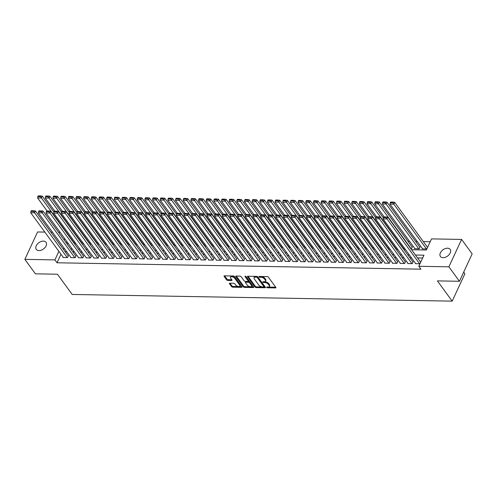 <?xml version="1.0" encoding="UTF-8"?>
<svg xmlns="http://www.w3.org/2000/svg" width="497" height="497" viewBox="0 0 497 497"><rect width="100%" height="100%" fill="white"/><g stroke="black" fill="none" stroke-linecap="round" stroke-linejoin="round"><path stroke-width="0.75" d="M266.69 287.39A0.646 0.317 -155.1 0 0 267.51 287.794L275.5 287.937A0.919 0.46 -155.1 0 0 275.922 287.757A0.919 0.46 -155.1 0 0 275.835 287.384L268.38 277.158A0.919 0.46 -155.1 0 0 267.212 276.58L259.223 276.438A0.646 0.317 -155.1 0 0 258.925 276.562A0.646 0.317 -155.1 0 0 258.987 276.829A0.646 0.317 -155.1 0 0 259.801 277.233L260.838 277.251A2.951 1.46 -155.1 0 1 264.572 279.109L265.193 279.96A2.951 1.46 -155.1 0 1 265.46 281.165A2.951 1.46 -155.1 0 1 264.112 281.737L263.075 281.718A0.646 0.317 -155.1 0 0 262.783 281.842A0.646 0.317 -155.1 0 0 262.838 282.11A0.646 0.317 -155.1 0 0 263.652 282.513L264.69 282.532A2.951 1.46 -155.1 0 1 268.423 284.39L269.045 285.247A2.951 1.46 -155.1 0 1 269.312 286.446A2.951 1.46 -155.1 0 1 267.964 287.017L266.926 286.999A0.646 0.317 -155.1 0 0 266.634 287.129A0.646 0.317 -155.1 0 0 266.69 287.39M267.597 287.011A0.646 0.317 -155.1 0 0 267.852 287.055L275.698 287.191M259.894 276.45A0.646 0.317 -155.1 0 0 260.148 276.494L261.18 276.512L260.838 277.251M263.745 281.731A0.646 0.317 -155.1 0 0 264 281.774L265.031 281.793L264.69 282.532M43.369 241.101A6.014 3.895 143.9 0 1 46.028 242.294A6.014 3.895 143.9 0 1 45.003 247.562A6.014 3.895 143.9 0 1 38.965 250.581A6.014 3.895 143.9 0 1 36.306 249.382A6.014 3.895 143.9 0 1 37.331 244.114A6.014 3.895 143.9 0 1 43.369 241.101M447.48 248.208A6.014 3.895 143.9 0 1 450.139 249.401A6.014 3.895 143.9 0 1 449.12 254.669A6.014 3.895 143.9 0 1 443.082 257.682A6.014 3.895 143.9 0 1 440.423 256.489A6.014 3.895 143.9 0 1 441.448 251.221A6.014 3.895 143.9 0 1 447.48 248.208M229.825 283.184A0.919 0.46 -155.1 0 0 229.403 283.358A0.919 0.46 -155.1 0 0 229.49 283.737L231.583 286.601A0.919 0.46 -155.1 0 0 232.745 287.185L241.623 287.341A0.919 0.46 -155.1 0 0 242.045 287.16A0.919 0.46 -155.1 0 0 241.958 286.788L234.503 276.562A0.919 0.46 -155.1 0 0 233.335 275.984L224.464 275.829A0.919 0.46 -155.1 0 0 224.041 276.009A0.919 0.46 -155.1 0 0 224.128 276.382L226.651 279.848A0.919 0.46 -155.1 0 0 227.819 280.426L231.614 280.494A0.919 0.46 -155.1 0 0 232.037 280.314A0.919 0.46 -155.1 0 0 231.956 279.941L230.701 278.221A2.466 1.224 -155.1 0 1 230.471 277.22A2.466 1.224 -155.1 0 1 232.397 276.848A2.466 1.224 -155.1 0 1 234.721 278.295L239.635 285.023A2.466 1.224 -155.1 0 1 239.858 286.023A2.466 1.224 -155.1 0 1 237.939 286.39A2.466 1.224 -155.1 0 1 235.609 284.949L234.789 283.83A0.919 0.46 -155.1 0 0 233.627 283.247L229.825 283.184M411.578 249.736L426.376 249.997L431.533 238.895L461.601 239.424L472.15 253.886L459.433 281.283L437.41 280.892L452.177 301.145L72.195 294.46L57.428 274.214L35.399 273.828L24.85 259.366L37.567 231.969L44.836 232.093M459.433 281.283L448.884 266.814L418.816 266.286L423.972 255.185L415.442 255.029M60.994 254.247L57.031 262.783L420.922 269.181L418.816 266.286M57.031 262.783L54.919 259.894L24.85 259.366M254.967 287.017A0.919 0.46 -155.1 0 0 256.135 287.595L265.007 287.751A0.919 0.46 -155.1 0 0 265.429 287.57A0.919 0.46 -155.1 0 0 265.342 287.198L257.887 276.978A0.919 0.46 -155.1 0 0 256.725 276.394L247.848 276.239A0.919 0.46 -155.1 0 0 247.425 276.419A0.919 0.46 -155.1 0 0 247.512 276.792L254.967 287.017L255.309 286.272A0.919 0.46 -155.1 0 0 256.477 286.856L265.205 287.011M253.315 287.546L244.443 287.39A0.919 0.46 -155.1 0 1 243.275 286.812L235.82 276.587A0.919 0.46 -155.1 0 1 235.733 276.214A0.919 0.46 -155.1 0 1 236.156 276.034L239.952 276.102A0.919 0.46 -155.1 0 1 241.12 276.68L244.145 280.824A0.919 0.46 -155.1 0 0 245.313 281.408L247.829 281.451A0.919 0.46 -155.1 0 0 248.251 281.271A0.919 0.46 -155.1 0 0 248.165 280.898L245.021 276.58A0.646 0.317 -155.1 0 1 244.959 276.32A0.646 0.317 -155.1 0 1 245.462 276.22A0.646 0.317 -155.1 0 1 246.071 276.599L253.65 286.993A0.919 0.46 -155.1 0 1 253.737 287.365A0.919 0.46 -155.1 0 1 253.315 287.546L253.6 286.924M410.795 248.662L411.522 248.674L412.38 246.823L411.994 246.816M414.734 248.413L414.585 248.73L419.182 248.811L420.04 246.959L419.661 246.953M415.517 263.354L415.374 263.671L419.971 263.752L420.829 261.9L420.443 261.894M407.857 263.217L407.714 263.534L412.305 263.615L413.169 261.764L412.783 261.757M400.197 263.087L400.048 263.404L404.645 263.485L405.509 261.633L405.123 261.627M392.537 262.95L392.388 263.267L396.985 263.348L397.842 261.497L397.463 261.49M384.877 262.814L384.728 263.13L389.325 263.211L390.182 261.36L389.803 261.354M377.217 262.683L377.068 263L381.665 263.081L382.522 261.229L382.137 261.223M369.551 262.546L369.408 262.863L374.005 262.944L374.862 261.093L374.477 261.087M361.891 262.41L361.748 262.727L366.345 262.807L367.202 260.956L366.817 260.95M354.231 262.279L354.081 262.596L358.679 262.677L359.542 260.826L359.157 260.819M346.571 262.143L346.421 262.459L351.019 262.54L351.882 260.689L351.497 260.683M338.911 262.006L338.761 262.323L343.359 262.404L344.216 260.552L343.837 260.546M331.25 261.876L331.101 262.192L335.699 262.273L336.556 260.422L336.177 260.416M323.59 261.739L323.441 262.056L328.039 262.136L328.896 260.285L328.511 260.279M315.924 261.602L315.781 261.919L320.379 262L321.236 260.148L320.851 260.142M308.264 261.472L308.121 261.789L312.712 261.869L313.576 260.018L313.191 260.012M300.604 261.335L300.455 261.652L305.052 261.733L305.916 259.881L305.531 259.875M292.944 261.198L292.795 261.515L297.392 261.596L298.25 259.745L297.871 259.738M285.284 261.068L285.135 261.385L289.732 261.465L290.59 259.614L290.211 259.608M277.624 260.931L277.475 261.248L282.072 261.329L282.93 259.477L282.551 259.471M269.964 260.795L269.815 261.111L274.412 261.192L275.27 259.341L274.884 259.335M262.298 260.664L262.155 260.981L266.752 261.062L267.61 259.21L267.224 259.204M254.638 260.527L254.495 260.844L259.086 260.925L259.95 259.074L259.564 259.067M246.978 260.391L246.829 260.708L251.426 260.788L252.29 258.937L251.904 258.931M239.318 260.26L239.169 260.571L243.766 260.658L244.623 258.807L244.244 258.794M231.658 260.124L231.509 260.44L236.106 260.521L236.963 258.67L236.584 258.664M223.998 259.987L223.849 260.304L228.446 260.385L229.303 258.533L228.918 258.527M216.332 259.85L216.189 260.167L220.786 260.248L221.643 258.403L221.258 258.39M208.672 259.72L208.529 260.037L213.126 260.117L213.983 258.266L213.598 258.26M201.012 259.583L200.863 259.9L205.46 259.981L206.323 258.129L205.938 258.123M193.352 259.446L193.203 259.763L197.8 259.844L198.663 257.993L198.278 257.986M185.692 259.316L185.543 259.633L190.14 259.714L190.997 257.862L190.618 257.856M178.032 259.179L177.883 259.496L182.48 259.577L183.337 257.726L182.958 257.719M170.372 259.043L170.222 259.359L174.82 259.44L175.677 257.589L175.292 257.583M162.705 258.912L162.562 259.229L167.16 259.31L168.017 257.458L167.632 257.452M155.045 258.775L154.902 259.092L159.494 259.173L160.357 257.322L159.972 257.316M147.385 258.639L147.236 258.956L151.833 259.036L152.697 257.185L152.312 257.179M139.725 258.508L139.576 258.825L144.173 258.906L145.031 257.055L144.652 257.048M132.065 258.372L131.916 258.688L136.513 258.769L137.371 256.918L136.992 256.912M124.405 258.235L124.256 258.552L128.853 258.633L129.711 256.781L129.332 256.775M116.739 258.105L116.596 258.421L121.193 258.502L122.051 256.651L121.666 256.645M109.079 257.968L108.936 258.285L113.533 258.365L114.391 256.514L114.006 256.508M101.419 257.831L101.276 258.148L105.867 258.229L106.731 256.377L106.346 256.371M93.759 257.701L93.61 258.018L98.207 258.098L99.071 256.247L98.686 256.241M86.099 257.564L85.95 257.881L90.547 257.962L91.405 256.11L91.026 256.104M78.439 257.427L78.29 257.744L82.887 257.825L83.745 255.974L83.366 255.967M70.779 257.297L70.63 257.614L75.227 257.695L76.084 255.843L75.699 255.837M422.655 258.011L417.548 257.924M411.479 257.819L409.888 257.788M403.819 257.682L402.228 257.657M396.159 257.552L394.568 257.521M388.499 257.415L386.908 257.384M380.839 257.278L379.242 257.253M373.179 257.142L371.582 257.117M365.512 257.011L363.922 256.98M357.852 256.874L356.262 256.85M350.192 256.738L348.602 256.713M342.532 256.607L340.942 256.576M334.872 256.471L333.276 256.446M327.212 256.334L325.616 256.309M319.552 256.203L317.956 256.172M311.886 256.067L310.296 256.042M304.226 255.93L302.636 255.905M296.566 255.8L294.976 255.769M288.906 255.663L287.316 255.638M281.246 255.526L279.649 255.501M273.586 255.396L271.989 255.365M265.92 255.259L264.329 255.234M258.26 255.123L256.669 255.098M250.6 254.992L249.009 254.961M242.94 254.855L241.349 254.824M235.28 254.719L233.689 254.694M227.62 254.588L226.023 254.557M219.96 254.452L218.363 254.421M212.294 254.315L210.703 254.29M204.634 254.184L203.043 254.153M196.974 254.048L195.383 254.017M189.314 253.911L187.723 253.886M181.653 253.781L180.057 253.75M173.993 253.644L172.397 253.613M166.327 253.507L164.737 253.482M158.667 253.377L157.077 253.346M151.007 253.24L149.417 253.209M143.347 253.103L141.757 253.079M135.687 252.973L134.097 252.942M128.027 252.836L126.431 252.805M120.367 252.7L118.771 252.675M112.701 252.563L111.111 252.538M105.041 252.433L103.451 252.401M97.381 252.296L95.791 252.271M89.721 252.159L88.131 252.134M82.061 252.029L80.471 251.998M74.401 251.892L72.804 251.867M66.741 251.755L65.144 251.73M63.113 257.16L62.97 257.477L67.567 257.558L68.424 255.707L68.039 255.7M430.216 241.728L423.32 241.604M417.25 241.499L415.66 241.467M409.59 241.362L408 241.337M66.871 241.573L66.263 242.89M422.394 248.543L422.245 248.86L426.842 248.941L427.7 247.096L427.321 247.084M404.191 247.823L403.862 248.537L403.129 248.525M396.531 247.692L396.196 248.407L395.469 248.394M388.871 247.556L388.536 248.27L387.809 248.258M381.211 247.419L380.876 248.133L380.149 248.121M373.545 247.289L373.216 248.003L372.489 247.991M365.885 247.152L365.556 247.866L364.829 247.854M358.225 247.015L357.896 247.73L357.169 247.717M350.565 246.885L350.236 247.599L349.503 247.587M342.905 246.748L342.57 247.463L341.843 247.45M335.245 246.611L334.91 247.326L334.183 247.313M327.585 246.481L327.25 247.195L326.523 247.183M319.919 246.344L319.59 247.059L318.863 247.046M312.259 246.208L311.93 246.922L311.203 246.91M304.599 246.077L304.27 246.792L303.537 246.779M296.939 245.94L296.603 246.655L295.877 246.642M289.279 245.804L288.943 246.518L288.217 246.506M281.619 245.667L281.283 246.388L280.557 246.375M273.953 245.537L273.623 246.251L272.896 246.239M266.293 245.4L265.963 246.114L265.236 246.102M258.633 245.263L258.303 245.984L257.576 245.972M250.973 245.133L250.643 245.847L249.91 245.835M243.313 244.996L242.977 245.711L242.25 245.698M235.653 244.859L235.317 245.58L234.59 245.561M227.993 244.729L227.657 245.443L226.93 245.431M220.326 244.592L219.997 245.307L219.27 245.294M212.666 244.456L212.337 245.176L211.61 245.158M205.006 244.325L204.677 245.04L203.95 245.027M197.346 244.189L197.011 244.903L196.284 244.891M189.686 244.052L189.351 244.766L188.624 244.754M182.026 243.921L181.691 244.636L180.964 244.623M174.36 243.785L174.031 244.499L173.304 244.487M166.7 243.648L166.371 244.362L165.644 244.35M159.04 243.518L158.711 244.232L157.984 244.22M151.38 243.381L151.051 244.095L150.318 244.083M143.72 243.244L143.385 243.959L142.658 243.946M136.06 243.114L135.724 243.828L134.998 243.816M128.4 242.977L128.064 243.692L127.338 243.679M120.734 242.84L120.404 243.555L119.678 243.542M113.074 242.71L112.744 243.424L112.018 243.412M105.414 242.573L105.084 243.288L104.358 243.275M97.754 242.437L97.424 243.151L96.691 243.139M90.094 242.306L89.758 243.021L89.031 243.008M82.434 242.169L82.098 242.884L81.371 242.871M74.774 242.033L74.438 242.747L73.711 242.735M452.177 301.145L464.894 273.748L463.695 272.101M461.601 239.424L448.884 266.814M50.899 232.205L52.496 232.229M58.565 232.335L60.156 232.366M66.834 243.679L68.431 243.704M74.494 243.816L76.091 243.841M82.16 243.946L83.751 243.977M89.82 244.083L91.411 244.108M97.48 244.22L99.071 244.244M105.14 244.35L106.731 244.381M112.8 244.487L114.391 244.518M120.46 244.623L122.057 244.648M128.12 244.754L129.717 244.785M135.787 244.891L137.377 244.922M143.447 245.027L145.037 245.052M151.107 245.158L152.697 245.189M158.767 245.294L160.357 245.325M166.427 245.431L168.023 245.456M174.087 245.561L175.683 245.593M181.753 245.698L183.343 245.729M189.413 245.835L191.003 245.86M197.073 245.965L198.663 245.996M204.733 246.102L206.323 246.133M212.393 246.239L213.983 246.263M220.053 246.369L221.65 246.4M227.713 246.506L229.31 246.537M235.379 246.642L236.97 246.667M243.039 246.779L244.63 246.804M250.699 246.91L252.29 246.941M258.359 247.046L259.95 247.071M266.019 247.183L267.616 247.208M273.679 247.313L275.276 247.344M281.339 247.45L282.936 247.475M289.005 247.587L290.596 247.612M296.666 247.717L298.256 247.748M304.326 247.854L305.916 247.879M311.986 247.991L313.576 248.015M319.646 248.121L321.242 248.152M327.306 248.258L328.902 248.283M334.972 248.394L336.562 248.419M342.632 248.525L344.222 248.556M350.292 248.662L351.882 248.693M357.952 248.798L359.542 248.823M365.612 248.929L367.202 248.96M373.272 249.065L374.868 249.096M380.932 249.202L382.528 249.227M388.598 249.332L390.188 249.364M396.258 249.469L397.848 249.5M403.918 249.606L405.509 249.631M64.765 238.684L64.15 240.001M58.882 251.358L54.919 259.894M409.373 254.924L407.776 254.899M401.713 254.793L400.116 254.762M394.046 254.657L392.456 254.626M386.386 254.52L384.796 254.495M378.726 254.389L377.136 254.358M371.066 254.253L369.476 254.222M363.406 254.116L361.81 254.091M355.746 253.986L354.15 253.955M348.08 253.849L346.49 253.818M340.42 253.712L338.83 253.687M332.76 253.576L331.17 253.551M325.1 253.445L323.51 253.414M317.44 253.308L315.85 253.284M309.78 253.172L308.183 253.147M302.12 253.041L300.523 253.01M294.454 252.905L292.863 252.88M286.794 252.768L285.203 252.743M279.134 252.638L277.543 252.606M271.474 252.501L269.883 252.476M263.814 252.364L262.217 252.339M256.154 252.234L254.557 252.203M248.494 252.097L246.897 252.072M240.828 251.96L239.237 251.936M233.168 251.83L231.577 251.799M225.508 251.693L223.917 251.662M217.848 251.557L216.257 251.532M210.188 251.426L208.591 251.395M202.528 251.289L200.931 251.258M194.861 251.153L193.271 251.128M187.201 251.022L185.611 250.991M179.541 250.886L177.951 250.855M171.881 250.749L170.291 250.724M164.221 250.618L162.631 250.587M156.561 250.482L154.965 250.451M148.901 250.345L147.305 250.32M141.235 250.215L139.645 250.184M133.575 250.078L131.985 250.047M125.915 249.941L124.325 249.916M118.255 249.811L116.665 249.78M110.595 249.674L108.998 249.643M102.935 249.537L101.338 249.513M95.269 249.401L93.678 249.376M87.609 249.27L86.018 249.239M79.949 249.134L78.358 249.109M72.289 248.997L70.698 248.972M64.629 248.867L63.038 248.835M269.312 286.446L269.66 285.707A2.951 1.46 -155.1 0 0 269.386 284.501L269.045 285.247M265.031 281.793A2.951 1.46 -155.1 0 1 268.765 283.65L269.386 284.501M265.46 281.165L265.808 280.426A2.951 1.46 -155.1 0 0 265.535 279.221L265.193 279.96M261.18 276.512A2.951 1.46 -155.1 0 1 264.913 278.37L265.535 279.221M247.991 276.239L255.309 286.272M263.603 286.943A0.646 0.317 -155.1 0 0 263.895 286.819A0.646 0.317 -155.1 0 0 263.839 286.552L257.291 277.581A0.646 0.317 -155.1 0 0 256.477 277.177L255.383 277.158A2.951 1.46 -155.1 0 0 254.035 277.73A2.951 1.46 -155.1 0 0 254.302 278.929L258.775 285.067A2.951 1.46 -155.1 0 0 262.509 286.924L263.603 286.943M263.895 286.819L264.242 286.079A0.646 0.317 -155.1 0 0 264.18 285.812L263.839 286.552M254.035 277.73L254.377 276.991A2.951 1.46 -155.1 0 1 255.731 276.413L256.819 276.431A0.646 0.317 -155.1 0 1 257.639 276.841L264.18 285.812M253.513 286.806L244.785 286.651L244.443 287.39M236.299 276.034L243.617 286.067A0.919 0.46 -155.1 0 0 244.785 286.651M248.251 281.271L248.593 280.532A0.919 0.46 -155.1 0 0 248.512 280.159L245.704 276.313M247.282 285.129A2.466 1.224 -155.1 0 0 249.612 286.57A2.466 1.224 -155.1 0 0 251.532 286.204A2.466 1.224 -155.1 0 0 251.302 285.197L249.575 282.83A0.919 0.46 -155.1 0 0 248.407 282.246L245.891 282.203A0.919 0.46 -155.1 0 0 245.468 282.383A0.919 0.46 -155.1 0 0 245.555 282.756L247.282 285.129M251.532 286.204L251.873 285.464A2.466 1.224 -155.1 0 0 251.65 284.458L251.302 285.197M245.468 282.383L245.81 281.644A0.919 0.46 -155.1 0 1 246.232 281.464L248.755 281.507A0.919 0.46 -155.1 0 1 249.916 282.085L251.65 284.458M239.858 286.023L240.2 285.284A2.466 1.224 -155.1 0 0 239.976 284.284L239.635 285.023M230.471 277.22L230.819 276.475A2.466 1.224 -155.1 0 1 232.739 276.108A2.466 1.224 -155.1 0 1 235.069 277.55L239.976 284.284M224.607 275.829L226.999 279.103A0.919 0.46 -155.1 0 0 228.16 279.687L231.813 279.749M229.968 283.184L231.925 285.862A0.919 0.46 -155.1 0 0 233.093 286.446L241.822 286.595M427.557 247.413L394.655 202.304L393.798 204.155L426.457 248.935M422.63 248.873L389.965 204.093L390.251 202.795L392.928 202.838L393.276 202.099L390.592 202.055L390.251 202.795M392.928 202.838L393.798 204.155L389.965 204.093M393.276 202.099L394.655 202.304M415.753 263.677L383.094 218.897L386.921 218.966L387.784 217.114L383.721 216.86L383.373 217.599L386.057 217.649L386.399 216.909M420.679 262.217L387.784 217.114M419.586 263.745L386.057 217.649M383.373 217.599L383.094 218.897M419.897 247.276L386.995 202.173L386.138 204.025L418.797 248.804M414.97 248.736L382.305 203.956L382.591 202.658L385.268 202.708L385.616 201.962L382.932 201.919L382.591 202.658M385.268 202.708L386.138 204.025L382.305 203.956M385.616 201.962L386.995 202.173M412.23 247.139L379.335 202.037L378.472 203.888L411.137 248.668M384.162 216.866L374.645 203.82L374.931 202.521L377.608 202.571L377.95 201.832L375.272 201.782L374.931 202.521M377.608 202.571L378.472 203.888L374.645 203.82M377.95 201.832L379.335 202.037M383.317 217.866L371.675 201.9L370.812 203.751L403.477 248.531M376.502 216.735L366.985 203.683L367.264 202.391L369.948 202.434L370.29 201.695L367.612 201.645L367.264 202.391M369.948 202.434L370.812 203.751L366.985 203.683M370.29 201.695L371.675 201.9M375.657 217.729L364.009 201.77L363.152 203.621L395.817 248.401M368.836 216.599L359.325 203.553L359.604 202.254L362.288 202.304L362.63 201.558L359.952 201.515L359.604 202.254M362.288 202.304L363.152 203.621L359.325 203.553M362.63 201.558L364.009 201.77M408.093 263.54L375.434 218.761L379.261 218.829L380.118 216.978L376.061 216.723L375.713 217.469L378.397 217.512L378.739 216.773M413.019 262.081L380.118 216.978M411.926 263.609L378.397 217.512M375.713 217.469L375.434 218.761M400.433 263.41L367.768 218.63L371.601 218.699L372.458 216.847L368.395 216.593L368.053 217.332L370.737 217.382L371.079 216.636M405.359 261.95L372.458 216.847M404.266 263.478L370.737 217.382M368.053 217.332L367.768 218.63M392.773 263.273L360.108 218.494L363.941 218.562L364.798 216.711L360.735 216.456L360.393 217.195L363.077 217.245L363.419 216.506M397.699 261.813L364.798 216.711M396.6 263.342L363.077 217.245M360.393 217.195L360.108 218.494M385.113 263.137L352.448 218.357L356.281 218.425L357.138 216.574L353.075 216.319L352.733 217.065L355.411 217.108L355.759 216.369M390.039 261.677L357.138 216.574M388.94 263.205L355.411 217.108M352.733 217.065L352.448 218.357M367.997 217.599L356.349 201.633L355.492 203.484L388.157 248.264M361.176 216.462L351.659 203.416L351.944 202.117L354.628 202.167L354.97 201.428L352.286 201.378L351.944 202.117M354.628 202.167L355.492 203.484L351.659 203.416M354.97 201.428L356.349 201.633M377.453 263.006L344.788 218.226L348.621 218.295L349.478 216.443L345.415 216.189L345.073 216.928L347.751 216.972L348.099 216.232M382.373 261.546L349.478 216.443M381.28 263.075L347.751 216.972M345.073 216.928L344.788 218.226M360.337 217.462L348.689 201.496L347.832 203.348L380.491 248.127M353.516 216.332L343.999 203.279L344.284 201.987L346.968 202.03L347.31 201.291L344.626 201.242L344.284 201.987M346.968 202.03L347.832 203.348L343.999 203.279M347.31 201.291L348.689 201.496M369.787 262.87L337.128 218.09L340.954 218.158L341.818 216.307L337.755 216.052L337.413 216.791L340.091 216.841L340.433 216.102M374.713 261.41L341.818 216.307M373.62 262.938L340.091 216.841M337.413 216.791L337.128 218.09M352.671 217.326L341.029 201.366L340.172 203.217L372.831 247.997M345.856 216.195L336.339 203.149L336.624 201.85L339.302 201.9L339.65 201.155L336.966 201.111L336.624 201.85M339.302 201.9L340.172 203.217L336.339 203.149M339.65 201.155L341.029 201.366M362.127 262.733L329.468 217.953L333.294 218.021L334.158 216.17L330.095 215.915L329.747 216.661L332.431 216.704L332.773 215.965M367.053 261.273L334.158 216.17M365.96 262.801L332.431 216.704M329.747 216.661L329.468 217.953M345.011 217.195L333.369 201.229L332.512 203.08L365.171 247.86M338.196 216.058L328.679 203.012L328.964 201.714L331.642 201.763L331.99 201.024L329.306 200.974L328.964 201.714M331.642 201.763L332.512 203.08L328.679 203.012M331.99 201.024L333.369 201.229M354.467 262.602L321.808 217.823L325.634 217.891L326.492 216.04L322.435 215.785L322.087 216.524L324.771 216.568L325.113 215.828M359.393 261.142L326.492 216.04M358.3 262.671L324.771 216.568M322.087 216.524L321.808 217.823M337.351 217.059L325.709 201.092L324.845 202.944L357.511 247.723M330.536 215.928L321.019 202.875L321.298 201.583L323.982 201.627L324.324 200.887L321.646 200.838L321.298 201.583M323.982 201.627L324.845 202.944L321.019 202.875M324.324 200.887L325.709 201.092M346.807 262.466L314.141 217.686L317.974 217.754L318.832 215.903L314.769 215.648L314.427 216.388L317.111 216.437L317.453 215.698M351.733 261.006L318.832 215.903M350.64 262.534L317.111 216.437M314.427 216.388L314.141 217.686M329.691 216.922L318.049 200.962L317.185 202.813L349.851 247.593M322.876 215.791L313.358 202.745L313.638 201.447L316.322 201.496L316.664 200.751L313.986 200.707L313.638 201.447M316.322 201.496L317.185 202.813L313.358 202.745M316.664 200.751L318.049 200.962M339.147 262.329L306.481 217.549L310.314 217.618L311.172 215.766L307.109 215.512L306.767 216.257L309.451 216.301L309.793 215.561M344.073 260.869L311.172 215.766M342.973 262.397L309.451 216.301M306.767 216.257L306.481 217.549M322.031 216.791L310.383 200.825L309.525 202.677L342.191 247.456M315.21 215.655L305.698 202.608L305.978 201.31L308.662 201.36L309.004 200.62L306.326 200.571L305.978 201.31M308.662 201.36L309.525 202.677L305.698 202.608M309.004 200.62L310.383 200.825M331.487 262.199L298.821 217.419L302.654 217.487L303.512 215.636L299.449 215.381L299.107 216.12L301.785 216.164L302.133 215.425M336.413 260.739L303.512 215.636M335.313 262.267L301.785 216.164M299.107 216.12L298.821 217.419M314.371 216.655L302.723 200.689L301.865 202.54L334.531 247.32M307.55 215.524L298.032 202.472L298.318 201.179L301.002 201.223L301.344 200.484L298.66 200.434L298.318 201.179M301.002 201.223L301.865 202.54L298.032 202.472M301.344 200.484L302.723 200.689M323.827 262.062L291.161 217.282L294.994 217.351L295.852 215.499L291.789 215.244L291.447 215.984L294.125 216.033L294.472 215.294M328.747 260.602L295.852 215.499M327.653 262.13L294.125 216.033M291.447 215.984L291.161 217.282M306.711 216.518L295.063 200.558L294.205 202.409L326.864 247.189M299.89 215.387L290.372 202.341L290.658 201.043L293.336 201.086L293.684 200.347L291 200.303L290.658 201.043M293.336 201.086L294.205 202.409L290.372 202.341M293.684 200.347L295.063 200.558M316.16 261.925L283.501 217.146L287.328 217.214L288.192 215.363L284.129 215.108L283.781 215.847L286.465 215.897L286.806 215.158M321.087 260.465L288.192 215.363M319.993 261.994L286.465 215.897M283.781 215.847L283.501 217.146M299.045 216.388L287.403 200.421L286.545 202.273L319.204 247.052M292.23 215.251L282.712 202.204L282.998 200.906L285.676 200.956L286.023 200.216L283.34 200.167L282.998 200.906M285.676 200.956L286.545 202.273L282.712 202.204M286.023 200.216L287.403 200.421M308.5 261.795L275.841 217.015L279.668 217.077L280.532 215.232L276.469 214.977L276.121 215.717L278.805 215.76L279.146 215.021M313.427 260.335L280.532 215.232M312.333 261.863L278.805 215.76M276.121 215.717L275.841 217.015M291.385 216.251L279.743 200.285L278.879 202.136L311.544 246.916M284.57 215.12L275.052 202.068L275.338 200.776L278.016 200.819L278.363 200.08L275.68 200.03L275.338 200.776M278.016 200.819L278.879 202.136L275.052 202.068M278.363 200.08L279.743 200.285M300.84 261.658L268.175 216.878L272.008 216.947L272.865 215.095L268.802 214.841L268.461 215.58L271.145 215.63L271.486 214.89M305.767 260.198L272.865 215.095M304.673 261.726L271.145 215.63M268.461 215.58L268.175 216.878M283.725 216.114L272.083 200.154L271.219 202.006L303.884 246.785M276.91 214.984L267.392 201.937L267.672 200.639L270.356 200.682L270.697 199.943L268.02 199.9L267.672 200.639M270.356 200.682L271.219 202.006L267.392 201.937M270.697 199.943L272.083 200.154M293.18 261.521L260.515 216.742L264.348 216.81L265.205 214.959L261.142 214.704L260.801 215.443L263.485 215.493L263.826 214.754M298.107 260.061L265.205 214.959M297.013 261.59L263.485 215.493M260.801 215.443L260.515 216.742M276.065 215.984L264.416 200.018L263.559 201.869L296.224 246.649M269.25 214.847L259.732 201.801L260.012 200.502L262.696 200.552L263.037 199.813L260.36 199.763L260.012 200.502M262.696 200.552L263.559 201.869L259.732 201.801M263.037 199.813L264.416 200.018M285.52 261.391L252.855 216.611L256.688 216.673L257.545 214.822L253.482 214.574L253.141 215.313L255.818 215.356L256.166 214.617M290.447 259.931L257.545 214.822M289.347 261.453L255.818 215.356M253.141 215.313L252.855 216.611M268.405 215.847L256.756 199.881L255.899 201.732L288.564 246.512M261.584 214.716L252.066 201.664L252.352 200.366L255.036 200.415L255.377 199.676L252.693 199.626L252.352 200.366M255.036 200.415L255.899 201.732L252.066 201.664M255.377 199.676L256.756 199.881M277.86 261.254L245.195 216.475L249.028 216.543L249.885 214.692L245.822 214.437L245.481 215.176L248.158 215.226L248.506 214.487M282.787 259.794L249.885 214.692M281.687 261.323L248.158 215.226M245.481 215.176L245.195 216.475M260.745 215.71L249.096 199.751L248.239 201.596L280.898 246.382M253.924 214.58L244.406 201.533L244.692 200.235L247.376 200.279L247.717 199.539L245.033 199.496L244.692 200.235M247.376 200.279L248.239 201.596L244.406 201.533M247.717 199.539L249.096 199.751M270.194 261.118L237.535 216.338L241.362 216.406L242.225 214.555L238.162 214.3L237.821 215.039L240.498 215.089L240.84 214.35M275.121 259.658L242.225 214.555M274.027 261.186L240.498 215.089M237.821 215.039L237.535 216.338M253.079 215.58L241.436 199.614L240.579 201.465L273.238 246.245M246.263 214.443L236.746 201.397L237.032 200.098L239.709 200.148L240.057 199.409L237.373 199.359L237.032 200.098M239.709 200.148L240.579 201.465L236.746 201.397M240.057 199.409L241.436 199.614M262.534 260.987L229.875 216.207L233.702 216.27L234.565 214.418L230.502 214.17L230.154 214.909L232.838 214.952L233.18 214.213M267.461 259.527L234.565 214.418M266.367 261.049L232.838 214.952M230.154 214.909L229.875 216.207M245.419 215.443L233.776 199.477L232.919 201.328L265.578 246.108M238.603 214.306L229.086 201.26L229.372 199.962L232.049 200.011L232.397 199.272L229.713 199.222L229.372 199.962M232.049 200.011L232.919 201.328L229.086 201.26M232.397 199.272L233.776 199.477M254.874 260.85L222.215 216.071L226.042 216.139L226.899 214.288L222.842 214.033L222.494 214.772L225.178 214.822L225.52 214.077M259.801 259.391L226.899 214.288M258.707 260.919L225.178 214.822M222.494 214.772L222.215 216.071M237.759 215.307L226.116 199.347L225.253 201.192L257.918 245.972M230.943 214.176L221.426 201.13L221.712 199.831L224.389 199.875L224.731 199.135L222.053 199.092L221.712 199.831M224.389 199.875L225.253 201.192L221.426 201.13M224.731 199.135L226.116 199.347M247.214 260.714L214.549 215.934L218.382 216.002L219.239 214.151L215.176 213.896L214.834 214.636L217.518 214.685L217.86 213.946M252.141 259.254L219.239 214.151M251.047 260.782L217.518 214.685M214.834 214.636L214.549 215.934M230.099 215.176L218.456 199.21L217.593 201.061L250.258 245.841M223.283 214.039L213.766 200.993L214.045 199.695L216.729 199.744L217.071 199.005L214.393 198.955L214.045 199.695M216.729 199.744L217.593 201.061L213.766 200.993M217.071 199.005L218.456 199.21M239.554 260.583L206.889 215.804L210.722 215.866L211.579 214.014L207.516 213.766L207.174 214.505L209.858 214.549L210.2 213.809M244.481 259.123L211.579 214.014M243.381 260.645L209.858 214.549M207.174 214.505L206.889 215.804M222.439 215.039L210.79 199.073L209.933 200.925L242.598 245.704M215.617 213.903L206.106 200.856L206.385 199.558L209.069 199.608L209.411 198.868L206.733 198.819L206.385 199.558M209.069 199.608L209.933 200.925L206.106 200.856M209.411 198.868L210.79 199.073M231.894 260.447L199.229 215.667L203.062 215.735L203.919 213.884L199.856 213.629L199.514 214.369L202.192 214.418L202.54 213.673M236.82 258.987L203.919 213.884M235.721 260.515L202.192 214.418M199.514 214.369L199.229 215.667M214.779 214.903L203.13 198.937L202.273 200.788L234.938 245.568M207.957 213.772L198.44 200.726L198.725 199.427L201.409 199.471L201.751 198.732L199.067 198.688L198.725 199.427M201.409 199.471L202.273 200.788L198.44 200.726M201.751 198.732L203.13 198.937M224.234 260.31L191.569 215.53L195.402 215.599L196.259 213.747L192.196 213.493L191.854 214.232L194.532 214.282L194.88 213.542M229.154 258.85L196.259 213.747M228.061 260.378L194.532 214.282M191.854 214.232L191.569 215.53M207.119 214.772L195.47 198.806L194.613 200.658L227.272 245.437M200.297 213.635L190.78 200.589L191.065 199.291L193.749 199.34L194.091 198.595L191.407 198.552L191.065 199.291M193.749 199.34L194.613 200.658L190.78 200.589M194.091 198.595L195.47 198.806M216.568 260.18L183.909 215.4L187.736 215.462L188.599 213.611L184.536 213.362L184.188 214.101L186.872 214.145L187.214 213.406M221.494 258.72L188.599 213.611M220.401 260.242L186.872 214.145M184.188 214.101L183.909 215.4M199.452 214.636L187.81 198.67L186.953 200.521L219.612 245.301M192.637 213.499L183.12 200.453L183.405 199.154L186.083 199.204L186.431 198.465L183.747 198.415L183.405 199.154M186.083 199.204L186.953 200.521L183.12 200.453M186.431 198.465L187.81 198.67M208.908 260.043L176.249 215.263L180.076 215.331L180.939 213.48L176.876 213.225L176.528 213.965L179.212 214.014L179.554 213.269M213.834 258.583L180.939 213.48M212.741 260.111L179.212 214.014M176.528 213.965L176.249 215.263M191.792 214.499L180.15 198.533L179.293 200.384L211.952 245.164M184.977 213.368L175.46 200.322L175.745 199.024L178.423 199.067L178.771 198.328L176.087 198.284L175.745 199.024M178.423 199.067L179.293 200.384L175.46 200.322M178.771 198.328L180.15 198.533M201.248 259.906L168.589 215.126L172.416 215.195L173.273 213.343L169.216 213.089L168.868 213.828L171.552 213.878L171.894 213.138M206.174 258.446L173.273 213.343M205.081 259.974L171.552 213.878M168.868 213.828L168.589 215.126M184.132 214.369L172.49 198.402L171.627 200.254L204.292 245.033M177.317 213.232L167.8 200.185L168.079 198.887L170.763 198.937L171.105 198.191L168.427 198.148L168.079 198.887M170.763 198.937L171.627 200.254L167.8 200.185M171.105 198.191L172.49 198.402M193.588 259.776L160.922 214.99L164.755 215.058L165.613 213.207L161.55 212.952L161.208 213.698L163.892 213.741L164.234 213.002M198.514 258.31L165.613 213.207M197.421 259.838L163.892 213.741M161.208 213.698L160.922 214.99M176.472 214.232L164.83 198.266L163.967 200.117L196.632 244.897M169.657 213.095L160.14 200.049L160.419 198.75L163.103 198.8L163.445 198.061L160.767 198.011L160.419 198.75M163.103 198.8L163.967 200.117L160.14 200.049M163.445 198.061L164.83 198.266M185.928 259.639L153.262 214.859L157.095 214.928L157.953 213.076L153.89 212.822L153.548 213.561L156.226 213.611L156.574 212.865M190.854 258.179L157.953 213.076M189.755 259.707L156.226 213.611M153.548 213.561L153.262 214.859M168.812 214.095L157.164 198.129L156.306 199.98L188.972 244.76M161.991 212.964L152.473 199.918L152.759 198.62L155.443 198.663L155.785 197.924L153.101 197.881L152.759 198.62M155.443 198.663L156.306 199.98L152.473 199.918M155.785 197.924L157.164 198.129M178.268 259.502L145.602 214.723L149.435 214.791L150.293 212.94L146.23 212.685L145.888 213.424L148.566 213.474L148.914 212.735M183.194 258.042L150.293 212.94M182.095 259.571L148.566 213.474M145.888 213.424L145.602 214.723M161.152 213.965L149.504 197.999L148.646 199.85L181.312 244.63M154.331 212.828L144.813 199.782L145.099 198.483L147.783 198.533L148.125 197.787L145.441 197.744L145.099 198.483M147.783 198.533L148.646 199.85L144.813 199.782M148.125 197.787L149.504 197.999M170.608 259.366L137.942 214.586L141.769 214.654L142.633 212.803L138.57 212.548L138.228 213.294L140.906 213.337L141.254 212.598M175.528 257.906L142.633 212.803M174.435 259.434L140.906 213.337M138.228 213.294L137.942 214.586M153.492 213.828L141.844 197.862L140.986 199.713L173.646 244.493M146.671 212.691L137.153 199.645L137.439 198.346L140.117 198.396L140.465 197.657L137.781 197.607L137.439 198.346M140.117 198.396L140.986 199.713L137.153 199.645M140.465 197.657L141.844 197.862M162.941 259.235L130.282 214.455L134.109 214.524L134.973 212.673L130.91 212.418L130.562 213.157L133.246 213.207L133.587 212.461M167.868 257.775L134.973 212.673M166.775 259.304L133.246 213.207M130.562 213.157L130.282 214.455M145.826 213.691L134.184 197.725L133.326 199.577L165.986 244.356M139.011 212.561L129.493 199.508L129.779 198.216L132.457 198.26L132.805 197.52L130.121 197.471L129.779 198.216M132.457 198.26L133.326 199.577L129.493 199.508M132.805 197.52L134.184 197.725M155.281 259.099L122.622 214.319L126.449 214.387L127.307 212.536L123.25 212.281L122.902 213.02L125.586 213.07L125.927 212.331M160.208 257.639L127.307 212.536M159.115 259.167L125.586 213.07M122.902 213.02L122.622 214.319M138.166 213.555L126.524 197.595L125.66 199.446L158.326 244.226M131.351 212.424L121.833 199.378L122.119 198.079L124.797 198.129L125.138 197.384L122.461 197.34L122.119 198.079M124.797 198.129L125.66 199.446L121.833 199.378M125.138 197.384L126.524 197.595M147.621 258.962L114.956 214.182L118.789 214.25L119.647 212.399L115.584 212.144L115.242 212.89L117.926 212.933L118.267 212.194M152.548 257.502L119.647 212.399M151.455 259.03L117.926 212.933M115.242 212.89L114.956 214.182M130.506 213.424L118.864 197.458L118 199.309L150.666 244.089M123.691 212.287L114.173 199.241L114.453 197.943L117.137 197.992L117.478 197.253L114.801 197.203L114.453 197.943M117.137 197.992L118 199.309L114.173 199.241M117.478 197.253L118.864 197.458M139.961 258.831L107.296 214.052L111.129 214.12L111.987 212.269L107.924 212.014L107.582 212.753L110.266 212.797L110.607 212.057M144.888 257.371L111.987 212.269M143.788 258.9L110.266 212.797M107.582 212.753L107.296 214.052M122.846 213.288L111.198 197.321L110.34 199.173L143.006 243.952M116.025 212.157L106.513 199.104L106.793 197.812L109.477 197.856L109.818 197.116L107.141 197.067L106.793 197.812M109.477 197.856L110.34 199.173L106.513 199.104M109.818 197.116L111.198 197.321M132.301 258.695L99.636 213.915L103.469 213.983L104.327 212.132L100.264 211.877L99.922 212.617L102.599 212.666L102.947 211.927M137.228 257.235L104.327 212.132M136.128 258.763L102.599 212.666M99.922 212.617L99.636 213.915M115.186 213.151L103.538 197.191L102.68 199.042L135.346 243.822M108.365 212.02L98.847 198.974L99.133 197.676L101.817 197.725L102.158 196.98L99.475 196.936L99.133 197.676M101.817 197.725L102.68 199.042L98.847 198.974M102.158 196.98L103.538 197.191M124.641 258.558L91.976 213.778L95.809 213.847L96.666 211.995L92.604 211.741L92.262 212.486L94.939 212.53L95.287 211.79M129.562 257.098L96.666 211.995M128.468 258.626L94.939 212.53M92.262 212.486L91.976 213.778M107.526 213.02L95.878 197.054L95.02 198.906L127.679 243.685M100.705 211.884L91.187 198.837L91.473 197.539L94.157 197.589L94.498 196.849L91.815 196.8L91.473 197.539M94.157 197.589L95.02 198.906L91.187 198.837M94.498 196.849L95.878 197.054M116.975 258.428L84.316 213.648L88.143 213.716L89.006 211.865L84.944 211.61L84.602 212.349L87.279 212.393L87.621 211.654M121.902 256.968L89.006 211.865M120.808 258.496L87.279 212.393M84.602 212.349L84.316 213.648M99.86 212.884L88.218 196.918L87.36 198.769L120.019 243.549M93.045 211.753L83.527 198.701L83.813 197.408L86.49 197.452L86.838 196.713L84.155 196.663L83.813 197.408M86.49 197.452L87.36 198.769L83.527 198.701M86.838 196.713L88.218 196.918M109.315 258.291L76.656 213.511L80.483 213.58L81.346 211.728L77.284 211.473L76.936 212.213L79.619 212.262L79.961 211.523M114.242 256.831L81.346 211.728M113.148 258.359L79.619 212.262M76.936 212.213L76.656 213.511M92.2 212.747L80.557 196.787L79.7 198.638L112.359 243.418M85.385 211.616L75.867 198.57L76.153 197.272L78.83 197.321L79.178 196.576L76.495 196.532L76.153 197.272M78.83 197.321L79.7 198.638L75.867 198.57M79.178 196.576L80.557 196.787M101.655 258.154L68.996 213.375L72.823 213.443L73.68 211.592L69.623 211.337L69.276 212.082L71.959 212.126L72.301 211.387M106.582 256.694L73.68 211.592M105.488 258.223L71.959 212.126M69.276 212.082L68.996 213.375M84.54 212.617L72.897 196.65L72.034 198.502L104.699 243.281M77.725 211.48L68.207 198.433L68.493 197.135L71.17 197.185L71.512 196.445L68.834 196.396L68.493 197.135M71.17 197.185L72.034 198.502L68.207 198.433M71.512 196.445L72.897 196.65M93.995 258.024L61.33 213.244L65.163 213.312L66.02 211.461L61.957 211.206L61.616 211.946L64.299 211.989L64.641 211.25M98.922 256.564L66.02 211.461M97.828 258.092L64.299 211.989M61.616 211.946L61.33 213.244M76.88 212.48L65.237 196.514L64.374 198.365L97.039 243.145M70.065 211.349L60.547 198.297L60.827 197.005L63.51 197.048L63.852 196.309L61.174 196.259L60.827 197.005M63.51 197.048L64.374 198.365L60.547 198.297M63.852 196.309L65.237 196.514M86.335 257.887L53.67 213.107L57.503 213.176L58.36 211.324L54.297 211.07L53.956 211.809L56.639 211.859L56.981 211.119M91.262 256.427L58.36 211.324M90.162 257.955L56.639 211.859M53.956 211.809L53.67 213.107M69.22 212.343L57.571 196.383L56.714 198.235L89.379 243.014M62.398 211.213L52.887 198.166L53.167 196.868L55.85 196.911L56.192 196.172L53.514 196.129L53.167 196.868M55.85 196.911L56.714 198.235L52.887 198.166M56.192 196.172L57.571 196.383M78.675 257.75L46.01 212.971L49.843 213.039L50.7 211.188L46.637 210.933L46.296 211.672L48.973 211.722L49.321 210.983M83.602 256.29L50.7 211.188M82.502 257.819L48.973 211.722M46.296 211.672L46.01 212.971M61.56 212.213L49.911 196.247L49.054 198.098L81.719 242.878M54.738 211.076L45.221 198.03L45.507 196.731L48.19 196.781L48.532 196.042L45.848 195.992L45.507 196.731M48.19 196.781L49.054 198.098L45.221 198.03M48.532 196.042L49.911 196.247M71.015 257.62L38.35 212.84L42.183 212.902L43.04 211.057L38.977 210.803L38.636 211.542L41.313 211.585L41.661 210.846M75.935 256.16L43.04 211.057M74.842 257.688L41.313 211.585M38.636 211.542L38.35 212.84M53.9 212.076L42.251 196.11L41.394 197.961L74.053 242.741M47.078 210.945L37.561 197.893L37.847 196.601L40.53 196.644L40.872 195.905L38.188 195.855L37.847 196.601M40.53 196.644L41.394 197.961L37.561 197.893M40.872 195.905L42.251 196.11M63.349 257.483L30.69 212.704L34.517 212.772L35.38 210.921L31.317 210.666L30.969 211.405L33.653 211.455L33.995 210.716M68.275 256.023L35.38 210.921M67.182 257.552L33.653 211.455M30.969 211.405L30.69 212.704M267.852 287.055L267.51 287.794M260.148 276.494L259.801 277.233M264 281.774L263.652 282.513M268.765 283.65L268.423 284.39M264.913 278.37L264.572 279.109M275.785 287.316L275.5 287.937M247.767 276.239L247.512 276.792M265.299 287.129L265.007 287.751M256.477 286.856L256.135 287.595M257.639 276.841L257.291 277.581M256.819 276.431L256.477 277.177M255.731 276.413L255.383 277.158M243.617 286.067L243.275 286.812M236.075 276.034L235.82 276.587M248.512 280.159L248.165 280.898M245.201 276.195L245.021 276.58M249.916 282.085L249.575 282.83M248.755 281.507L248.407 282.246M246.232 281.464L245.891 282.203M235.069 277.55L234.721 278.295M231.906 279.873L231.614 280.494M228.16 279.687L227.819 280.426M226.999 279.103L226.651 279.848M224.383 275.829L224.128 276.382M241.909 286.719L241.623 287.341M233.093 286.446L232.745 287.185M231.925 285.862L231.583 286.601M229.744 283.184L229.49 283.737"/></g></svg>
